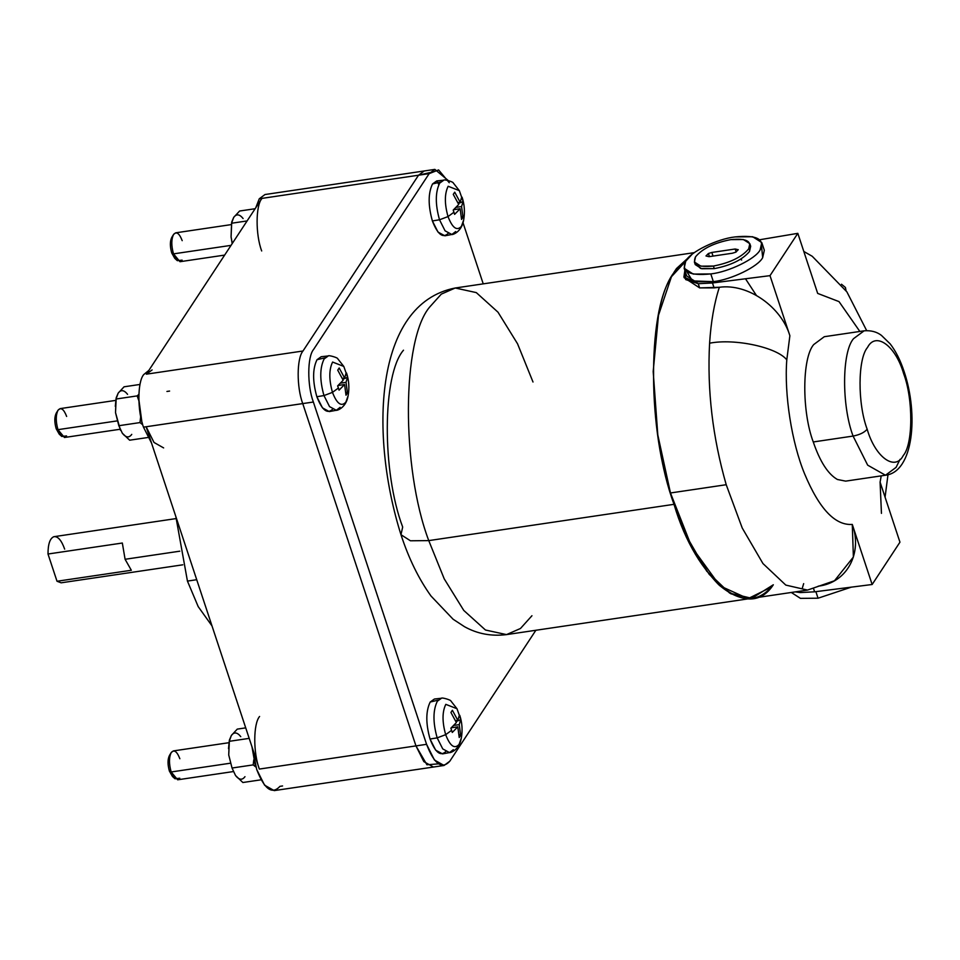 <?xml version="1.0" encoding="UTF-8"?>
<svg xmlns="http://www.w3.org/2000/svg" width="960" height="960" viewBox="0 0 960 960"><rect width="100%" height="100%" fill="white"/><g stroke="black" fill="none" stroke-linecap="round" stroke-linejoin="round"><path stroke-width="1.44" d="M187.44 581.088L196.728 579.708L187.44 581.088L198.204 606.624L212.004 625.908L198.204 606.624L187.44 581.088L175.836 516.564L187.44 581.088M64.632 580.128L131.328 570.264L125.088 559.284L179.82 551.184L125.088 559.284L131.328 570.264L57.012 581.256L61.14 582.816L182.772 564.816M152.1 369.924L146.376 374.172L302.988 351C296.676 358.272 296.544 387.192 302.748 403.584C296.544 387.192 296.676 358.272 302.988 351L146.376 374.172L261.924 198.384C255.6 205.656 255.48 234.576 261.684 250.968C255.48 234.576 255.6 205.656 261.924 198.384L259.272 198.78L255.768 207.744L259.272 198.78L271.692 196.932M163.632 447.912L154.02 442.464L146.136 426.756L143.484 427.152L151.536 443.076L143.484 427.152C137.28 410.76 137.4 381.84 143.724 374.568L148.824 370.44L143.724 374.568C137.4 381.84 137.28 410.76 143.484 427.152L313.368 402.024C307.152 385.62 307.284 356.7 313.608 349.428L429.156 173.64L434.868 169.392L448.116 180.444M166.944 391.464L169.596 391.068M282.564 785.964L279.912 786.36C272.112 794.904 264.372 789.276 256.692 769.452L252.348 747.9L256.692 769.452L264.564 785.16L274.188 790.608L433.452 767.04L423.828 761.604L415.956 745.896L302.748 403.584L313.368 402.024L426.576 744.324L313.368 402.024C307.152 385.62 307.284 356.7 313.608 349.428L429.156 173.64L418.536 175.212L429.156 173.64L438.588 169.92L449.256 182.712M182.112 260.136L177.336 260.676L173.508 253.872L231.048 245.364L173.508 253.872L179.988 261.708L224.64 255.096M176.004 259.128L171.72 252.948L173.508 253.872L171.72 252.948L174.792 258.384L177.336 260.676M179.772 778.224L175.008 778.764L171.168 771.972L230.208 763.236L171.168 771.972L177.648 779.796L233.184 771.588M173.664 777.216L169.38 771.036L171.168 771.972L169.38 771.036L172.452 776.472L175.008 778.764M66.564 435.924L61.8 436.464L57.96 429.66L117 420.924L57.96 429.66L64.44 437.496L119.976 429.276M60.456 434.916L56.184 428.736L57.96 429.66L56.184 428.736L59.244 434.172L61.8 436.464M440.508 182.04L432.552 183.936C428.088 193.068 428.04 205.404 432.384 220.944C428.04 205.404 428.088 193.068 432.552 183.936L436.74 180.924L443.82 180.156L439.68 183.132C435.252 192.168 435.204 204.384 439.512 219.78L448.02 216.588C444.456 203.844 444.492 193.74 448.152 186.264L459.336 190.644L462.42 199.344L459.336 190.644L448.152 186.264C444.492 193.74 444.456 203.844 448.02 216.588L453.936 212.244L453.204 210.096L458.724 204.456L453.264 194.376L454.716 192.18L460.164 202.272L461.652 197.232L462.42 199.344L461.652 197.232L460.164 202.272L457.944 202.596L460.164 202.272L454.716 192.18L453.264 194.376L458.724 204.456L453.204 210.096L454.608 214.368L460.14 208.728L453.672 209.688L460.14 208.728L454.608 214.368L453.936 212.244L448.02 216.588C452.448 228.012 456.912 231.264 461.412 226.332L463.668 219.96L461.412 226.332C456.912 231.264 452.448 228.012 448.02 216.588L439.512 219.78C435.204 204.384 435.252 192.168 439.68 183.132L443.82 180.156C443.724 179.136 453.36 181.764 453.3 182.988L459.336 190.644M448.728 232.836C443.232 238.848 437.784 234.888 432.384 220.944L439.512 219.78L432.384 220.944L438.024 232.104L444.864 235.8L451.86 234.492L445.08 230.832L439.512 219.78L445.08 230.832L451.86 234.492L455.688 231.552M324.96 357.828L317.004 359.724C312.552 368.856 312.492 381.192 316.848 396.732C312.492 381.192 312.552 368.856 317.004 359.724L321.204 356.712L328.284 355.944L324.132 358.92C319.716 367.956 319.656 380.172 323.964 395.568L332.472 392.376C328.908 379.632 328.956 369.528 332.604 362.052L343.788 366.432L346.872 375.132L343.788 366.432L332.604 362.052C328.956 369.528 328.908 379.632 332.472 392.376L338.4 388.032L337.656 385.884L343.176 380.244L337.728 370.164L339.168 367.968L344.616 378.06L346.104 373.02L346.872 375.132L346.104 373.02L344.616 378.06L342.396 378.384L344.616 378.06L339.168 367.968L337.728 370.164L343.176 380.244L337.656 385.884L339.06 390.156L344.592 384.516L338.136 385.476L344.592 384.516L339.06 390.156L338.4 388.032L332.472 392.376C336.9 403.8 341.364 407.052 345.864 402.12L348.12 395.748L345.864 402.12C341.364 407.052 336.9 403.8 332.472 392.376L323.964 395.568C319.656 380.172 319.716 367.956 324.132 358.92L328.284 355.944C328.176 354.924 337.812 357.552 337.752 358.776L343.788 366.432M333.18 408.624C327.696 414.648 322.248 410.676 316.848 396.732L323.964 395.568L316.848 396.732L322.476 407.892L329.316 411.588L336.312 410.28L329.544 406.62L323.964 395.568L329.544 406.62L336.312 410.28L340.14 407.34M438.168 700.14L430.212 702.024C425.748 711.156 425.7 723.492 430.044 739.032C425.7 723.492 425.748 711.156 430.212 702.024L434.4 699.024L441.48 698.244L437.34 701.232C432.912 710.268 432.864 722.484 437.172 737.868L445.68 734.676C442.116 721.944 442.152 711.828 445.812 704.352L456.996 708.732L460.08 717.432L456.996 708.732L445.812 704.352C442.152 711.828 442.116 721.944 445.68 734.676L451.596 730.332L450.864 728.184L456.384 722.556L450.924 712.464L452.376 710.268L457.824 720.36L459.312 715.32L460.08 717.432L459.312 715.32L457.824 720.36L455.604 720.684L457.824 720.36L452.376 710.268L450.924 712.464L456.384 722.556L450.864 728.184L452.268 732.456L457.8 726.828L451.332 727.788L457.8 726.828L452.268 732.456L451.596 730.332L445.68 734.676C450.108 746.112 454.572 749.352 459.072 744.42L461.328 738.048L459.072 744.42C454.572 749.352 450.108 746.112 445.68 734.676L437.172 737.868C432.864 722.484 432.912 710.268 437.34 701.232L441.48 698.244C441.384 697.224 451.02 699.864 450.96 701.076L456.996 708.732M446.388 750.936C440.892 756.948 435.456 752.988 430.044 739.032L437.172 737.868L430.044 739.032L435.684 750.192L442.524 753.888L449.52 752.58L442.752 748.92L437.172 737.868L442.752 748.92L449.52 752.58L453.348 749.652M231.744 221.976L231.072 236.856L231.744 221.976L233.688 217.404C236.4 213.696 239.544 214.08 243.108 218.544C239.544 214.08 236.4 213.696 233.688 217.404L239.604 211.02L255.12 208.728L239.604 211.02L233.688 217.404L231.576 223.236L231.072 236.856L231.648 222.588M116.208 397.764L118.14 393.192L116.028 399.024L137.184 395.892L138.744 400.428L137.184 395.892L138.864 394.368L137.184 395.892L116.028 399.024L115.308 406.356L116.208 397.764L115.524 412.644L120.468 430.248L115.524 412.644L118.824 425.712L122.34 433.236L129.648 440.196L147.876 437.508L129.648 440.196L122.34 433.236L118.824 425.712L139.98 422.58L140.568 417.54L139.98 422.58L142.74 424.8L139.98 422.58L118.824 425.712L115.524 412.644L116.1 398.376M229.404 740.064L231.348 735.504L229.236 741.324L249.192 738.372L229.236 741.324L228.516 748.668L229.404 740.064L228.732 754.956L232.032 768.024L235.548 775.548L242.856 782.508L261.072 779.808L242.856 782.508L235.548 775.536C239.112 780.012 242.256 780.384 244.968 776.676C242.256 780.384 239.112 780.012 235.548 775.548L232.032 768.024L253.188 764.892L253.776 759.852L253.188 764.892L255.948 767.1L253.188 764.892L232.032 768.024L228.732 754.956L229.308 740.676M142.02 422.232L142.476 423.864L142.02 422.232M138.804 399.072L141.912 422.256M255.228 764.544L255.684 766.164L255.228 764.544M251.964 746.736L255.12 764.556L251.964 746.736M846.024 290.58L845.424 287.472L841.488 284.232L845.424 287.472L846.024 290.58M403.488 350.196C382.236 374.664 381.804 471.924 402.684 527.052L400.968 534.696C369.876 435.912 373.536 303.972 455.244 288L441.288 294.132L429.816 306.888C401.736 339.216 401.16 467.748 428.76 540.612L410.436 540.78L400.968 534.696L410.436 540.78L428.76 540.612C401.16 467.748 401.736 339.216 429.816 306.888L441.288 294.132L455.244 288L476.304 292.608L498 312.192L517.548 343.788L533.004 382.008M771.276 587.124C757.092 603.132 739.608 602.364 718.824 584.82C698.184 563.676 682.08 533.052 670.476 492.972L691.74 546.984L720 585.9L748.092 598.62L771.276 587.124L748.092 598.62L720 585.9L691.74 546.984L670.476 492.972L686.172 535.572L706.692 571.116L729.672 593.112L751.788 598.32L730.908 593.82L709.26 574.428L689.628 542.832L674.028 504.324C647.916 434.328 646.548 313.812 671.436 276.744L691.956 254.448L673.224 273.576C648.204 307.536 646.776 421.56 670.476 492.972L726.216 484.716L670.476 492.972C646.776 421.56 648.204 307.536 673.224 273.576L691.956 254.448L673.224 273.576C648.204 307.536 646.776 421.56 670.476 492.972L657.792 434.868L653.184 371.508L658.488 315.264L671.436 276.744C646.548 313.812 647.916 434.328 674.028 504.324L428.76 540.612L674.028 504.324C696.192 580.308 748.776 622.908 773.316 584.772L751.788 598.32L807.528 590.076L785.808 585.096L762.948 563.544L742.236 528.024L726.216 484.716C712.608 437.196 707.076 390.024 709.596 343.2C734.784 338.22 777.24 347.388 786.792 359.868L789.876 335.724C781.56 307.392 748.512 283.26 719.352 287.268C714.228 303.108 710.988 321.744 709.596 343.2C710.988 321.744 714.228 303.108 719.352 287.268C748.512 283.26 781.56 307.392 789.876 335.724L770.004 275.652L797.82 233.34L759.78 239.736L797.82 233.34L817.68 293.412L839.016 301.608L859.848 331.452L839.016 301.608L817.68 293.412L797.82 233.34L770.004 275.652L712.476 282.972L770.004 275.652L789.876 335.724L786.792 359.868C777.24 347.388 734.784 338.22 709.596 343.2C707.076 390.024 712.608 437.196 726.216 484.716L742.236 528.024L762.948 563.544L785.808 585.096L807.528 590.076L834.492 580.752L853.392 557.028L852.276 524.424C862.62 552.492 847.56 582.756 818.208 586.176M837.42 479.496C828.036 474.144 819.984 461.628 813.264 441.96L853.08 436.068C841.584 405.72 841.824 352.152 853.512 338.688L864.12 330.816L853.512 338.688C841.824 352.152 841.584 405.72 853.08 436.068C859.704 434.784 864.396 432.504 867.168 429.216C857.508 403.716 857.712 358.728 867.54 347.412C875.772 331.26 895.632 345.72 903.66 373.704L904.128 371.604L903.66 373.704C895.632 345.72 875.772 331.26 867.54 347.412C857.712 358.728 857.508 403.716 867.168 429.216C875.196 457.2 895.068 471.66 903.288 455.508C913.116 444.192 913.32 399.204 903.66 373.704C913.32 399.204 913.116 444.192 903.288 455.508C895.068 471.66 875.196 457.2 867.168 429.216C864.396 432.504 859.704 434.784 853.08 436.068L867.672 465.156L885.48 475.236L867.672 465.156L853.08 436.068L813.264 441.96C819.984 461.628 828.036 474.144 837.42 479.496L845.664 481.128L885.48 475.236C913.632 472.02 918.576 414.372 904.128 371.604C900.468 360.444 895.824 351.216 890.208 343.92L881.436 335.388C876.756 331.8 870.984 330.276 864.12 330.816L824.292 336.708L813.696 344.58C802.008 358.044 801.768 411.6 813.264 441.96C801.768 411.6 802.008 358.044 813.696 344.58M699.636 287.892L698.244 283.716L683.916 276.888L684.864 270.408L685.62 279.552L698.244 283.716L712.476 282.972L698.244 283.716L699.636 287.892L714.096 287.88L712.476 282.972L714.096 287.88L719.352 287.268L699.636 287.892L684.204 277.74L699.636 287.892M795.3 591.888L800.388 592.56L795.3 591.888M815.88 591.66L818.04 598.212L851.304 587.148L818.04 598.212L815.88 591.66M694.392 262.008L695.244 264.588L701.724 268.74L714.276 268.632L713.424 266.052L700.872 266.172L694.392 262.008L695.568 256.764C702.492 248.544 714.24 242.832 730.8 239.628L743.34 239.508L749.832 243.672L748.656 248.916C741.72 257.136 729.984 262.848 713.424 266.052L714.276 268.632L700.596 268.488L695.028 263.22M738.24 249.72L735.18 249L738.24 249.72L735.804 252.168L732.396 253.224L709.044 256.68L705.972 255.96L708.408 253.512L711.816 252.456L713.028 256.092L711.816 252.456L708.408 253.512L709.44 256.62L708.408 253.512L705.972 255.96L709.044 256.68L732.396 253.224L735.804 252.168L738.228 249.648M735.18 249L736.164 251.976L735.18 249L711.816 252.456L735.18 249M684.144 268.248L686.7 275.976L695.784 281.796L713.352 281.64L710.796 273.924L693.228 274.08L684.144 268.248L685.8 260.916C690.156 252 717.276 238.8 735.12 236.916L752.688 236.748L761.772 242.58L760.116 249.912C755.76 258.828 728.64 272.028 710.796 273.924L713.352 281.64C731.196 279.744 758.316 266.544 762.672 257.64L764.328 250.296L761.772 242.58M428.76 540.612L444.216 578.832L463.764 610.428L485.46 630.012L506.52 634.608L485.46 630.012L463.764 610.428L444.216 578.832L428.76 540.612M750.036 245.028L749.508 251.484C742.572 259.704 730.836 265.428 714.276 268.632C730.836 265.428 742.572 259.704 749.508 251.484L750.684 246.252L749.832 243.672M735.12 236.916C717.276 238.8 690.156 252 685.8 260.916C680.832 271.716 689.16 276.06 710.796 273.924C728.64 272.028 755.76 258.828 760.116 249.912C765.096 239.112 756.756 234.768 735.12 236.916M730.8 239.628C714.24 242.832 702.492 248.544 695.568 256.764C692.016 264.492 697.968 267.588 713.424 266.052C729.984 262.848 741.72 257.136 748.656 248.916C752.208 241.188 746.256 238.092 730.8 239.628M761.628 246.912L762.672 257.64C758.316 266.544 731.196 279.744 713.352 281.64L692.472 280.908L686.844 271.644M791.4 592.536L800.484 598.368L818.04 598.212L800.412 598.356L791.4 592.536M803.664 583.632L802.32 588.168M899.952 542.184L872.148 584.496L814.62 591.816L800.388 592.56L814.62 591.816L813.66 588.912L814.62 591.816L872.148 584.496L852.276 524.424C835.128 525.624 819.264 508.848 804.696 474.072C791.724 442.824 784.116 394.32 786.792 359.868C784.116 394.32 791.724 442.824 804.696 474.072C819.264 508.848 835.128 525.624 852.276 524.424L872.148 584.496L899.952 542.184L880.092 482.112L899.952 542.184M799.944 591.204L800.388 592.56M741.648 260.016L740.568 259.272M885.48 475.236L896.076 467.376L900.036 459.348M880.092 482.112L881.22 475.872L880.092 482.112L881.448 513.372M756.384 295.416L745.488 278.772M691.956 254.448L676.464 268.56L691.956 254.448M673.764 272.676L676.464 268.56L673.764 272.676M531.948 615.732L520.476 628.488L506.52 634.608L751.788 598.32M146.136 426.756L259.344 769.068L426.576 744.324L259.344 769.068C253.14 752.676 253.272 723.756 259.584 716.472C253.272 723.756 253.14 752.676 259.344 769.068L146.136 426.756L302.748 403.584C296.544 387.192 296.676 358.272 302.988 351L418.536 175.212L424.26 170.964L418.536 175.212L429.924 172.584M231.348 735.504C234.06 731.796 237.204 732.168 240.768 736.644C237.204 732.168 234.06 731.796 231.348 735.504L237.264 729.12L245.724 727.86L237.264 729.12L231.348 735.504M118.14 393.192C120.852 389.484 123.996 389.868 127.572 394.332C123.996 389.868 120.852 389.484 118.14 393.192L124.056 386.808L140.016 384.444L124.056 386.808L118.14 393.192M122.34 433.236C125.904 437.7 129.048 438.084 131.76 434.376M232.188 243.624L231.072 236.856L232.188 243.624M232.284 243.48L231.072 236.856L232.284 243.48M247.104 220.932L231.576 223.236L247.104 220.932M456.012 721.644L460.728 719.592L460.08 717.432L460.728 719.592L456.012 721.644M459.24 724.632L460.728 719.592L459.24 724.632L453.876 725.424L459.24 724.632L460.656 735.324L459.24 724.632M459.12 734.544L460.656 735.324L459.12 734.544M459.216 737.508L460.656 735.324L459.216 737.508L457.8 726.828L459.216 737.508M460.68 719.616L460.068 717.024M342.816 379.344L347.52 377.292L346.872 375.132L347.52 377.292L342.816 379.344M346.032 382.332L347.52 377.292L346.032 382.332L340.668 383.124L346.032 382.332L347.448 393.012L346.032 382.332M345.912 392.232L347.448 393.012L345.912 392.232M346.008 395.208L347.448 393.012L346.008 395.208L344.592 384.516L346.008 395.208M346.86 374.724L347.304 376.5M458.352 203.556L463.068 201.504L462.42 199.344L463.068 201.504L458.352 203.556M461.58 206.544L463.068 201.504L461.58 206.544L456.216 207.336L461.58 206.544L462.996 217.224L461.58 206.544M461.448 216.444L462.996 217.224L461.448 216.444M461.556 219.42L462.996 217.224L461.556 219.42L460.14 208.728L461.556 219.42M462.408 198.936L462.852 200.712M56.244 413.148C54.372 417 54.348 422.184 56.184 428.736C54.348 422.184 54.372 417 56.244 413.148L58.056 410.184C60.948 407.016 63.804 409.104 66.648 416.448M57.96 429.66C55.668 421.476 55.704 414.984 58.056 410.184C55.704 414.984 55.668 421.476 57.96 429.66M115.704 400.392L60.168 408.612L58.056 410.184M169.452 755.46C167.58 759.3 167.556 764.496 169.38 771.036C167.556 764.496 167.58 759.3 169.452 755.46L171.264 752.484C174.144 749.328 177.012 751.404 179.856 758.748M171.168 771.972C168.876 763.788 168.912 757.296 171.264 752.484C168.912 757.296 168.876 763.788 171.168 771.972M228.912 742.704L173.376 750.912L171.264 752.484M171.792 237.36C169.92 241.2 169.896 246.396 171.72 252.948C169.896 246.396 169.92 241.2 171.792 237.36L173.604 234.396C176.484 231.228 179.352 233.316 182.196 240.66M173.508 253.872C171.216 245.688 171.252 239.196 173.604 234.396C171.252 239.196 171.216 245.688 173.508 253.872M231.252 224.604L175.716 232.824L173.604 234.396M449.796 761.22L535.872 630.264L449.796 761.22L444.072 765.468L434.448 760.032L426.576 744.324C434.244 764.136 441.984 769.776 449.796 761.22M483.228 283.86L463.02 222.756L483.228 283.86M438.408 763.86L426.912 764.772L415.956 745.896L423.828 761.604L433.452 767.04L444.072 765.468M146.376 374.172L261.924 198.384L418.536 175.212L302.988 351C296.676 358.272 296.544 387.192 302.748 403.584L415.956 745.896L302.748 403.584L415.956 745.896L423.864 761.64L433.452 767.04M424.26 170.964L264.996 194.532L259.272 198.78L418.536 175.212L424.26 170.964L434.868 169.392M436.896 180.912L438.816 184.656L436.896 180.912M175.932 518.604L53.808 536.712C49.932 538.416 48 544.188 48 554.016L57.012 581.256L48 554.016L122.328 543.024L125.088 559.284L122.328 543.024L48 554.016C48 544.188 49.932 538.416 53.808 536.712C57.852 536.088 61.476 540.228 64.668 549.132M866.664 330.6L846.876 291.852L812.22 256.272L803.808 251.46M683.916 276.888L684.204 277.764M694.344 252.636L455.244 288M887.988 474.708L885.072 497.184M400.968 534.696C408.78 558.576 418.8 579.024 431.028 596.04L453.096 619.224L464.508 626.7C477.348 633.852 491.352 636.48 506.52 634.608M459.744 715.308C462.168 722.64 462.696 730.224 461.328 738.048C459.24 750.72 449.46 753.108 449.52 752.58M346.536 373.008C348.96 380.34 349.488 387.924 348.12 395.748C346.032 408.42 336.252 410.808 336.312 410.28M462.084 197.22C464.508 204.552 465.036 212.124 463.668 219.96C461.58 232.632 451.8 235.008 451.86 234.492"/></g></svg>

